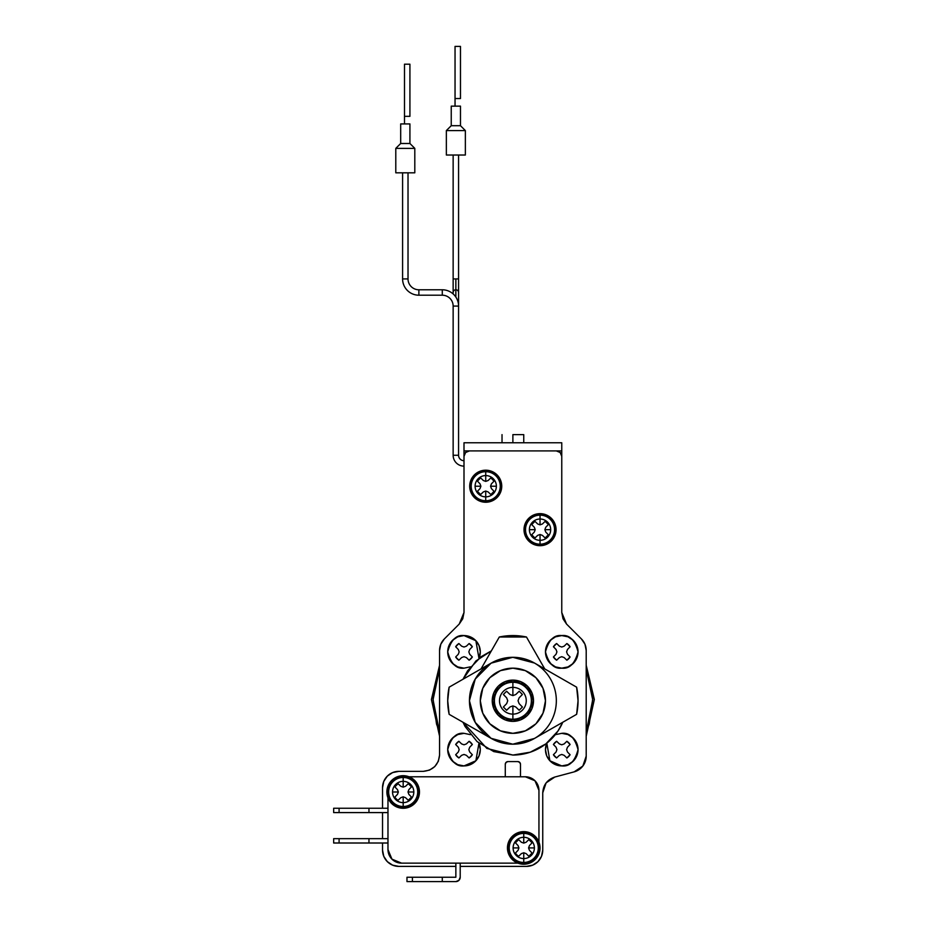 <?xml version="1.0" encoding="UTF-8"?>
<svg xmlns="http://www.w3.org/2000/svg" width="928" height="928" viewBox="0 0 928 928"><rect width="100%" height="100%" fill="white"/><g stroke="black" fill="none" stroke-linecap="round" stroke-linejoin="round"><path stroke-width="1.39" d="M561.765 635.576C569.467 634.648 574.896 640.076 578.051 651.862C574.896 663.659 569.467 669.088 561.765 668.16L567.994 666.919L573.284 663.392L576.822 658.103L578.051 651.862L576.822 645.633L573.284 640.343L567.994 636.817L561.765 635.576L555.524 636.817L550.246 640.343L546.708 645.633L545.467 651.862L546.708 658.103L550.246 663.392L555.524 666.919L561.765 668.16C554.062 669.088 548.634 663.659 545.467 651.862C548.634 640.076 554.062 634.648 561.765 635.576A16.298 16.298 0 0 1 578.051 651.862A16.298 16.298 0 0 1 561.765 668.16A16.298 16.298 0 0 1 545.467 651.862A16.298 16.298 0 0 1 561.765 635.576L555.524 636.817L550.246 640.343L546.708 645.633L545.467 651.862L546.708 658.103L550.246 663.392L555.524 666.919L561.765 668.16L567.994 666.919L573.284 663.392L576.822 658.103L578.051 651.862L576.822 645.633L573.284 640.343L567.994 636.817L561.765 635.576M464 635.576L475.867 640.703L478.964 658.335L480.298 651.862L479.057 645.633L475.53 640.343L470.241 636.817L464 635.576L457.771 636.817L452.481 640.343L448.955 645.633L447.714 651.862L448.955 658.103L452.481 663.392L457.771 666.919L464 668.16L470.461 666.826L464 668.16C456.298 669.088 450.869 663.659 447.714 651.862C450.869 640.076 456.298 634.648 464 635.576A16.298 16.298 0 0 1 478.964 658.335L480.298 651.862L479.057 645.633L475.53 640.343L470.241 636.817L464 635.576L457.771 636.817L452.481 640.343L448.955 645.633L447.714 651.862L448.955 658.103L452.481 663.392L457.771 666.919L464 668.16A16.298 16.298 0 0 1 447.714 651.862A16.298 16.298 0 0 1 464 635.576M561.765 733.329C569.467 732.401 574.896 737.841 578.051 749.627C574.896 761.412 569.467 766.841 561.765 765.913L567.994 764.684L573.284 761.146L576.822 755.856L578.051 749.627L576.822 743.386L573.284 738.108L567.994 734.57L561.765 733.329L555.304 734.674L561.765 733.329A16.298 16.298 0 0 1 578.051 749.627A16.298 16.298 0 0 1 561.765 765.913L549.898 760.786L546.812 743.154L545.467 749.627L546.708 755.856L550.246 761.146L555.524 764.684L561.765 765.913A16.298 16.298 0 0 1 546.812 743.154L545.467 749.627L546.708 755.856L550.246 761.146L555.524 764.684L561.765 765.913L567.994 764.684L573.284 761.146L576.822 755.856L578.051 749.627L576.822 743.386L573.284 738.108L567.994 734.57L561.765 733.329L555.304 734.674M464 733.329L470.461 734.663L464 733.329L457.771 734.57L452.481 738.108L448.955 743.386L447.714 749.627L448.955 755.856L452.481 761.146L457.771 764.684L464 765.913L470.241 764.684L475.53 761.146L479.057 755.856L480.298 749.627L478.964 743.166L475.867 760.786L464 765.913C456.298 766.841 450.869 761.412 447.714 749.627C450.869 737.841 456.298 732.401 464 733.329L457.771 734.57L452.481 738.108L448.955 743.386L447.714 749.627L448.955 755.856L452.481 761.146L457.771 764.684L464 765.913A16.298 16.298 0 0 1 447.714 749.627A16.298 16.298 0 0 1 464 733.329L470.461 734.663M438.329 761.296L439.57 755.056C438.526 764.881 433.098 770.31 423.272 771.354L398.831 771.354A16.298 16.298 0 0 0 382.533 787.64L382.533 808.253L382.533 787.64L383.774 781.411L387.312 776.121L392.602 772.595L398.831 771.354L423.272 771.354L429.502 770.112L434.791 766.574L438.329 761.296L439.57 755.056L439.57 650.47L440.8 644.229L444.338 638.951L459.232 624.057L462.759 618.767L464 612.526L464 456.344L465.601 452.504L469.44 450.915L556.336 450.915L560.176 452.504L561.765 456.344L561.765 612.526L563.006 618.767L566.532 624.057L581.427 638.951L584.965 644.229L586.206 650.47L586.206 756.134L582.842 766.052L574.13 771.876L554.828 777.038L546.116 782.861L542.752 792.779L542.752 850.094L541.511 856.335L537.985 861.625L532.695 865.151L526.466 866.392L460.207 866.392L526.466 866.392A16.298 16.298 0 0 0 542.752 850.094L542.752 792.779C543.274 784.844 547.3 779.601 554.828 777.038L546.116 782.861L542.752 792.779M398.831 866.392L392.602 865.151L387.312 861.625L383.774 856.335L382.533 850.094L382.533 843.007L382.533 850.094A16.298 16.298 0 0 0 398.831 866.392L455.857 866.392L398.831 866.392M382.533 838.668L382.533 812.592L382.533 838.668M423.272 771.354L429.502 770.112M440.8 644.229L444.338 638.951L459.232 624.057L462.759 618.767L464 612.526L464 456.344A5.429 5.429 0 0 1 469.44 450.915L556.336 450.915A5.429 5.429 0 0 1 561.765 456.344L561.765 612.526L563.006 618.767M584.965 644.229L586.206 650.47L586.206 756.134A16.298 16.298 0 0 1 574.13 771.876L554.828 777.038M582.842 766.052L574.13 771.876M561.765 612.526L566.532 624.057L581.427 638.951A16.298 16.298 0 0 1 586.206 650.47M464 612.526L459.232 624.057M439.57 755.056L439.57 650.47A16.298 16.298 0 0 1 444.338 638.951M530.282 752.19L545.85 743.908L557.937 731.067L562.751 722.262A54.311 54.311 0 0 1 512.882 755.056L486.852 748.409L463.014 722.262L465.032 726.427L477.12 741.623L493.777 751.587L512.882 755.056L530.282 752.19L512.882 755.056M463.014 679.226L475.89 660.98L491.364 650.876L481.075 656.722L467.631 670.724L463.014 679.226M586.206 669.158L592.714 699.77L586.206 732.343L589.245 724.026L592.702 698.923L588.108 674.006L586.206 669.146M586.206 736.252L594.338 699.515L586.206 665.237L594.338 699.48L586.206 736.252M439.57 669.146L437.656 674.006L433.063 698.923L436.52 724.026L439.57 732.354L433.051 699.77L439.57 669.158M439.57 736.252L431.427 699.48L439.57 665.237L431.427 699.515L439.57 736.252M528.856 839.596L526.118 842.241L523.752 843.1L523.752 837.288A10.649 10.649 0 0 0 513.103 847.925L518.914 847.925L518.056 845.559L515.411 842.821A9.779 9.779 0 0 1 518.636 839.596L521.374 842.241L523.74 843.1L526.118 842.241L528.856 839.596A9.779 9.779 0 0 1 532.08 842.821L529.436 845.559L528.577 847.925L529.436 850.303L532.08 853.041A9.779 9.779 0 0 1 528.856 856.266L526.118 853.621L523.752 852.762L521.374 853.621L518.636 856.266A9.779 9.779 0 0 1 516.838 854.839L516.223 855.454A10.649 10.649 0 0 1 523.752 837.288L523.752 832.996A14.929 14.929 0 0 0 508.811 847.925A14.929 14.929 0 0 0 523.752 862.866L523.752 862.448A14.523 14.523 0 0 1 509.217 847.925A14.523 14.523 0 0 1 523.752 833.402A14.523 14.523 0 0 0 509.217 847.925A14.523 14.523 0 0 0 523.752 862.448L523.752 858.574A10.649 10.649 0 0 1 516.223 855.454A10.649 10.649 0 0 0 523.752 858.574L523.752 852.762L523.752 858.574A10.649 10.649 0 0 0 534.389 847.925L528.577 847.925L534.389 847.925A10.649 10.649 0 0 0 523.752 837.288L523.74 843.1L526.118 842.241L528.856 839.596L532.08 842.821L529.436 845.559L528.577 847.925L529.436 845.559L532.08 842.821M517.511 832.88L523.752 831.639A16.298 16.298 0 0 1 540.038 847.925A16.298 16.298 0 0 1 523.752 864.223A16.298 16.298 0 0 1 507.454 847.925A16.298 16.298 0 0 1 523.752 831.639L529.981 832.88L535.27 836.406L538.797 841.696L540.038 847.925L538.797 854.166L535.27 859.444L529.981 862.982L523.752 864.223L517.511 862.982L512.221 859.444L508.695 854.166L507.454 847.925L508.695 841.696L512.221 836.406L517.511 832.88A16.298 16.298 0 0 0 517.511 862.982M516.223 855.454L516.838 854.839A9.779 9.779 0 0 1 515.411 853.041L518.056 850.303L518.914 847.925L513.103 847.925A10.649 10.649 0 0 0 516.223 855.454M523.752 833.402L523.752 837.288A10.649 10.649 0 0 1 534.389 847.925A10.649 10.649 0 0 1 523.752 858.574L523.752 862.448A14.523 14.523 0 0 0 538.275 847.925A14.523 14.523 0 0 0 523.752 833.402A14.523 14.523 0 0 1 538.275 847.925A14.523 14.523 0 0 1 523.752 862.448L523.752 862.866A14.929 14.929 0 0 0 538.681 847.925A14.929 14.929 0 0 0 523.752 832.996L523.752 833.402M523.752 862.866L529.459 861.729L534.308 858.493L537.544 853.644L538.681 847.925L537.544 842.206L534.308 837.369L529.459 834.133L523.752 832.996L518.033 834.133L513.184 837.369L509.948 842.206L508.811 847.925L509.948 853.644L513.184 858.493L518.033 861.729L523.752 862.866M529.981 862.982A16.298 16.298 0 0 0 529.981 832.88M532.08 853.041L529.436 850.303L532.08 853.041L528.856 856.266L526.118 853.621L523.752 852.762L521.374 853.621L518.636 856.266L521.374 853.621L523.752 852.762L526.118 853.621L528.856 856.266M529.436 850.303L528.577 847.937L529.436 850.303M523.74 843.1L521.374 842.241L523.74 843.1M521.374 842.241L518.636 839.596L521.374 842.241M515.411 842.821L518.056 845.559L515.411 842.821L518.636 839.596M518.056 845.559L518.914 847.925L518.056 845.559M518.914 847.925L518.056 850.303L518.914 847.925M518.056 850.303L515.411 853.041L518.056 850.303M545.154 521.339L542.416 523.972L540.038 524.842L540.038 519.019A10.649 10.649 0 0 0 529.389 529.668L535.212 529.668L534.342 527.301L531.709 524.564A9.779 9.779 0 0 1 534.934 521.339L537.672 523.972L540.038 524.842L542.416 523.972L545.154 521.339A9.779 9.779 0 0 1 548.378 524.564L545.734 527.29L544.864 529.668L545.734 532.046L548.367 534.783A9.779 9.779 0 0 1 545.154 538.008L542.404 535.363L540.038 534.505L540.038 540.316A10.649 10.649 0 0 1 529.389 529.668A10.649 10.649 0 0 1 540.038 519.019L540.038 514.738A14.929 14.929 0 0 0 525.109 529.668A14.929 14.929 0 0 0 540.038 544.608L540.038 544.191A14.523 14.523 0 0 1 525.515 529.668A14.523 14.523 0 0 1 540.038 515.144A14.523 14.523 0 0 0 525.515 529.668A14.523 14.523 0 0 0 540.038 544.191L540.038 540.316A10.649 10.649 0 0 0 550.687 529.668L544.864 529.668L550.687 529.668A10.649 10.649 0 0 0 540.038 519.019L540.038 524.842L542.416 523.972L545.154 521.339L548.378 524.564L545.734 527.29L544.864 529.668L545.734 532.046L548.367 534.783L545.154 538.008L542.404 535.363L540.038 534.505L537.66 535.363L534.934 538.008A9.779 9.779 0 0 1 531.709 534.772L534.342 532.046L535.212 529.668L529.389 529.668A10.649 10.649 0 0 0 540.038 540.316L540.038 534.505L542.404 535.363L545.154 538.008M540.038 545.687A16.02 16.02 0 0 1 524.018 529.668A16.02 16.02 0 0 1 540.038 513.648A16.02 16.02 0 0 1 556.058 529.668A16.02 16.02 0 0 1 540.038 545.687A16.02 16.02 0 0 0 556.058 529.668A16.02 16.02 0 0 0 540.038 513.648L546.174 514.866L551.371 518.334L554.84 523.543L556.058 529.668L554.84 535.804L551.371 541.001L546.174 544.469L540.038 545.687L533.913 544.469L528.705 541.001L525.236 535.804L524.018 529.668L525.236 523.543L528.705 518.334A16.02 16.02 0 0 0 540.038 545.687M540.038 515.144L540.038 519.019A10.649 10.649 0 0 1 550.687 529.668A10.649 10.649 0 0 1 540.038 540.316L540.038 544.191A14.523 14.523 0 0 0 554.561 529.668A14.523 14.523 0 0 0 540.038 515.144A14.523 14.523 0 0 1 554.561 529.668A14.523 14.523 0 0 1 540.038 544.191L540.038 544.608A14.929 14.929 0 0 0 554.979 529.668A14.929 14.929 0 0 0 540.038 514.738L540.038 515.144M528.705 518.334L533.913 514.866L540.038 513.648M540.038 544.608L545.757 543.472L550.606 540.224L553.842 535.386L554.979 529.668L553.842 523.949L550.606 519.112L545.757 515.875L540.038 514.738L534.319 515.875L529.482 519.112L526.246 523.949L525.109 529.668L526.246 535.386L529.482 540.224L534.319 543.472L540.038 544.608M548.367 534.783L545.734 532.046L544.864 529.668L545.734 527.29L548.378 524.564M540.038 524.842L537.672 523.972L540.038 524.842M537.672 523.972L534.934 521.339L537.672 523.972M531.709 524.564L534.342 527.301L531.709 524.564L534.934 521.339M534.342 527.301L535.212 529.668L534.342 527.301M535.212 529.668L534.342 532.046L535.212 529.668M534.342 532.046L531.709 534.772L534.342 532.046M534.934 538.008L537.66 535.363L534.934 538.008L531.709 534.772M537.66 535.363L540.038 534.505L537.66 535.363M559.387 755.322L556.649 757.956A9.779 9.779 0 0 1 553.424 754.731L556.069 752.005L556.928 749.627L556.069 747.249L553.424 744.511A9.779 9.779 0 0 1 556.649 741.286L559.387 743.931L561.765 744.79L564.131 743.931L566.869 741.286A9.779 9.779 0 0 1 570.094 744.511L567.46 747.249L566.59 749.627L567.46 751.993L570.094 754.731A9.779 9.779 0 0 1 566.869 757.956L564.131 755.322L561.765 754.452L559.387 755.322M556.649 757.956L553.424 754.731L556.649 757.956M553.424 744.511L556.649 741.286L553.424 744.511M566.869 741.286L570.094 744.511L566.869 741.286M570.094 754.731L566.869 757.956L570.094 754.731M512.882 434.629L523.752 434.629L512.882 434.629L512.882 442.772L512.882 434.629M464 456.344L464 442.772L464 450.915L561.765 450.915L561.765 442.772L464 442.772L561.765 442.772L561.765 562.252L561.765 450.915L464 450.915L464 562.252M418.876 295.208A16.298 16.298 0 0 1 402.59 278.922L408.018 278.922A10.858 10.858 0 0 0 418.876 289.78L418.876 295.208L442.285 295.208A10.858 10.858 0 0 1 453.142 306.078L458.571 306.078A16.298 16.298 0 0 0 442.285 289.78L442.285 295.208L442.285 289.78L418.876 289.78L442.285 289.78A16.298 16.298 0 0 1 458.571 306.078L453.142 306.078L453.142 455.265L458.571 455.265A5.429 5.429 0 0 0 464 460.694A5.429 5.429 0 0 1 458.571 455.265L458.571 306.078L458.571 455.265L453.142 455.265A10.858 10.858 0 0 0 464 466.123A10.858 10.858 0 0 1 453.142 455.265L453.142 306.078A10.858 10.858 0 0 0 442.285 295.208L418.876 295.208L418.876 289.78A10.858 10.858 0 0 1 408.018 278.922L408.018 172.817L408.018 278.922L402.59 278.922A16.298 16.298 0 0 0 418.876 295.208M402.59 172.817L402.59 278.922L402.59 172.817M409.921 123.934L400.687 123.934L409.921 123.934L409.921 143.492L400.687 143.492L395.792 148.376L395.792 172.817L414.804 172.817L414.804 148.376L409.921 143.492L414.804 148.376L414.804 172.817L395.792 172.817L395.792 148.376L414.804 148.376L395.792 148.376L400.687 143.492L400.687 123.934L400.687 143.492L409.921 143.492L409.921 123.934M409.921 64.194L409.921 116.336L404.492 116.336L409.921 116.336L409.921 64.194L404.492 64.194L409.921 64.194M404.492 123.934L404.492 64.194L404.492 123.934M458.571 278.922L455.857 278.922L455.857 289.78A2.714 2.714 0 0 0 453.142 292.494A2.714 2.714 0 0 1 455.857 289.78L455.857 297.064L455.857 289.78A2.714 2.714 0 0 1 458.571 292.494A2.714 2.714 0 0 0 455.857 289.78L455.857 278.922L458.571 278.922L458.571 155.022L458.571 306.078M453.142 278.922L455.857 278.922L453.142 278.922L453.142 155.022L453.142 293.932M460.474 106.14L451.24 106.14L460.474 106.14L460.474 125.698L451.24 125.698L446.356 130.581L465.357 130.581L460.474 125.698L451.24 125.698L451.24 106.14L451.24 125.698L446.356 130.581L446.356 155.022L465.357 155.022L446.356 155.022L446.356 130.581L465.357 130.581L465.357 155.022L465.357 130.581L460.474 125.698L460.474 106.14M460.474 46.4L460.474 98.542L455.045 98.542L455.045 106.14L455.045 98.542L460.474 98.542L460.474 46.4L455.045 46.4L460.474 46.4M455.045 46.4L455.045 98.542L455.045 46.4M458.931 880.324L460.207 877.25A4.35 4.35 0 0 1 455.857 881.6L406.974 881.6L406.974 877.25L455.857 877.25L455.857 863.133L455.857 877.25L442.285 877.25L442.285 881.6L455.857 881.6L458.931 880.324L460.207 877.25L460.207 863.133L460.207 877.25L458.931 880.324M480.298 700.744A32.584 32.584 0 0 1 512.882 668.16A32.584 32.584 0 0 1 545.467 700.744L542.984 713.214L535.932 723.794L525.352 730.846L512.882 733.329L500.412 730.846L489.845 723.794L482.78 713.214L480.298 700.744L482.78 688.274L489.845 677.707L500.412 670.642L512.882 668.16L525.352 670.642L535.932 677.707L542.984 688.274L545.467 700.744A32.584 32.584 0 0 1 512.882 733.329A32.584 32.584 0 0 1 480.298 700.744M556.336 700.744A43.454 43.454 0 0 1 534.47 738.456A43.454 43.454 0 0 1 469.44 700.744A43.454 43.454 0 0 1 534.47 663.033A43.454 43.454 0 0 1 534.47 738.456L576.624 714.328L534.47 738.456L512.766 744.198L491.086 738.328L475.24 722.436L469.44 700.744L475.24 679.052L491.086 663.16L512.766 657.302L534.47 663.033L576.624 687.172A65.169 65.169 0 0 1 578.051 700.744L576.624 687.172L534.47 663.033M449.14 714.328A65.169 65.169 0 0 1 447.714 700.744A65.169 65.169 0 0 0 449.14 714.328L491.306 738.456L449.14 714.328L447.714 700.744A65.169 65.169 0 0 1 449.14 687.172A65.169 65.169 0 0 0 447.714 700.744L449.14 687.172L491.306 663.033L449.14 687.172M481.04 668.902L499.31 637.002L526.466 637.002L544.724 668.902L526.466 637.002A65.169 65.169 0 0 0 499.31 637.002L481.04 668.902M535.143 738.062L532.649 739.442M493.116 739.442L490.622 738.062M501.654 742.748L512.882 744.198M524.111 742.748L534.505 738.433M534.505 663.056L524.111 658.752M512.882 657.302L501.654 658.752M578.051 700.744A65.169 65.169 0 0 1 576.624 714.328L578.051 700.744L576.624 687.172M387.974 849.561L387.974 797.836L387.974 849.561A13.572 13.572 0 0 0 401.546 863.133L391.952 859.154L387.974 849.561M517.894 863.133L401.546 863.133L517.894 863.133M409.028 776.782L525.376 776.782A13.572 13.572 0 0 1 538.948 790.354L538.948 842.079L538.948 790.354L534.98 780.761L525.376 776.782L409.028 776.782M406.974 881.6L406.974 877.25L412.415 877.25L412.415 881.6L406.974 881.6M412.415 881.6L412.415 877.25L442.285 877.25L442.285 881.6L412.415 881.6M368.961 843.007L387.974 843.007L368.961 843.007L368.961 838.668L368.961 843.007L339.091 843.007L368.961 843.007M387.974 838.668L339.091 838.668L339.091 843.007L339.091 838.668L333.662 838.668L333.662 843.007L339.091 843.007L333.662 843.007L333.662 838.668L387.974 838.668M368.961 812.592L387.974 812.592L368.961 812.592L368.961 808.253L368.961 812.592L339.091 812.592L368.961 812.592M387.974 808.253L339.091 808.253L339.091 812.592L339.091 808.253L333.662 808.253L333.662 812.592L339.091 812.592L333.662 812.592L333.662 808.253L387.974 808.253M520.492 764.289L520.492 776.782L520.492 764.289L519.692 762.364L517.778 761.575A2.714 2.714 0 0 1 520.492 764.289L519.692 762.364M517.778 761.575L507.999 761.575L506.073 762.364L505.284 764.289A2.714 2.714 0 0 1 507.999 761.575L517.778 761.575M505.284 764.289L505.284 776.782L505.284 764.289M408.285 783.65L405.548 786.294L403.181 787.164L403.181 781.341A10.649 10.649 0 0 0 392.532 791.99L398.344 791.99L397.486 789.624L394.841 786.874A9.779 9.779 0 0 1 398.066 783.65L400.803 786.294L403.17 787.164L405.548 786.294L408.285 783.65A9.779 9.779 0 0 1 411.51 786.874L408.865 789.612L408.007 791.99L408.865 794.356L411.51 797.106A9.779 9.779 0 0 1 408.285 800.319L405.548 797.686L403.181 796.816L400.803 797.686L398.066 800.319A9.779 9.779 0 0 1 396.268 798.904L395.653 799.518A10.649 10.649 0 0 1 403.181 781.341L403.181 777.049A14.929 14.929 0 0 0 388.24 791.99A14.929 14.929 0 0 0 403.181 806.919L403.181 806.513A14.523 14.523 0 0 1 388.658 791.99A14.523 14.523 0 0 1 403.181 777.467A14.523 14.523 0 0 0 388.658 791.99A14.523 14.523 0 0 0 403.181 806.513L403.181 802.627A10.649 10.649 0 0 1 395.653 799.518A10.649 10.649 0 0 0 403.181 802.627L403.181 796.816L403.181 802.627A10.649 10.649 0 0 0 413.818 791.99L408.007 791.99L413.818 791.99A10.649 10.649 0 0 0 403.181 781.341L403.17 787.164L405.548 786.294L408.285 783.65L411.51 786.874L408.865 789.612L408.007 791.99L408.865 794.356L411.51 797.106L408.285 800.319L405.548 797.686L403.181 796.816L400.803 797.686L398.066 800.319L400.803 797.686L403.181 796.816L405.548 797.686L408.285 800.319M403.181 808.276A16.298 16.298 0 0 1 386.883 791.99A16.298 16.298 0 0 1 403.181 775.692L409.41 776.933L414.7 780.471L418.226 785.749L419.468 791.99L418.226 798.219L414.7 803.509L409.41 807.035L403.181 808.276L396.94 807.035L391.651 803.509L388.124 798.219L386.883 791.99L388.124 785.749L391.651 780.471L396.94 776.933L403.181 775.692A16.298 16.298 0 0 1 419.468 791.99A16.298 16.298 0 0 1 403.181 808.276M395.653 799.518L396.268 798.904A9.779 9.779 0 0 1 394.841 797.094L397.486 794.368L398.344 791.99L392.532 791.99A10.649 10.649 0 0 0 395.653 799.518M403.181 777.467L403.181 781.341A10.649 10.649 0 0 1 413.818 791.99A10.649 10.649 0 0 1 403.181 802.627L403.181 806.513A14.523 14.523 0 0 0 417.704 791.99A14.523 14.523 0 0 0 403.181 777.467A14.523 14.523 0 0 1 417.704 791.99A14.523 14.523 0 0 1 403.181 806.513L403.181 806.919A14.929 14.929 0 0 0 418.11 791.99A14.929 14.929 0 0 0 403.181 777.049L403.181 777.467M403.181 806.919L408.888 805.782L413.737 802.546L416.974 797.709L418.11 791.99L416.974 786.271L413.737 781.422L408.888 778.186L403.181 777.049L397.462 778.186L392.614 781.422L389.377 786.271L388.24 791.99L389.377 797.709L392.614 802.546L397.462 805.782L403.181 806.919M411.51 797.106L408.865 794.356L408.007 791.99L408.865 789.612L411.51 786.874M403.17 787.164L400.803 786.294L403.17 787.164M400.803 786.294L398.066 783.65L400.803 786.294M394.841 786.874L397.486 789.624L394.841 786.874L398.066 783.65M397.486 789.624L398.344 791.99L397.486 789.624M398.344 791.99L397.486 794.368L398.344 791.99M397.486 794.368L394.841 797.094L397.486 794.368M478.964 743.166A16.298 16.298 0 0 1 464 765.913L470.241 764.684L475.53 761.146L479.057 755.856L480.298 749.627L478.964 743.166M461.622 755.322L458.896 757.956A9.779 9.779 0 0 1 455.671 754.731L458.304 752.005L459.174 749.627L458.316 747.249L455.671 744.511A9.779 9.779 0 0 1 458.896 741.286L461.634 743.931L464 744.79L466.378 743.931L469.116 741.286A9.779 9.779 0 0 1 472.34 744.511L469.696 747.249L468.837 749.627L469.696 751.993L472.34 754.731A9.779 9.779 0 0 1 469.116 757.956L466.378 755.322L464 754.452L461.622 755.322M458.896 757.956L455.671 754.731L458.896 757.956M455.671 744.511L458.896 741.286L455.671 744.511M469.116 741.286L472.34 744.511L469.116 741.286M472.34 754.731L469.116 757.956L472.34 754.731M559.387 657.558L556.649 660.202A9.779 9.779 0 0 1 553.424 656.978L556.069 654.24L556.928 651.862L556.069 649.496L553.424 646.758A9.779 9.779 0 0 1 556.649 643.533L559.387 646.178L561.765 647.036L564.131 646.178L566.869 643.533A9.779 9.779 0 0 1 570.094 646.758L567.46 649.496L566.59 651.862L567.46 654.24L570.094 656.978A9.779 9.779 0 0 1 566.869 660.202L564.131 657.558L561.765 656.699L559.387 657.558M556.649 660.202L553.424 656.978L556.649 660.202M553.424 646.758L556.649 643.533L553.424 646.758M566.869 643.533L570.094 646.758L566.869 643.533M570.094 656.978L566.869 660.202L570.094 656.978M464 668.16L470.461 666.826M461.622 657.558L458.896 660.202A9.779 9.779 0 0 1 455.671 656.978L458.304 654.24L459.174 651.862L458.316 649.496L455.671 646.758A9.779 9.779 0 0 1 458.896 643.533L461.634 646.178L464 647.036L466.378 646.178L469.116 643.533A9.779 9.779 0 0 1 472.34 646.758L469.696 649.496L468.837 651.862L469.696 654.24L472.34 656.978A9.779 9.779 0 0 1 469.116 660.202L466.378 657.558L464 656.699L461.622 657.558M458.896 660.202L455.671 656.978L458.896 660.202M455.671 646.758L458.896 643.533L455.671 646.758M469.116 643.533L472.34 646.758L469.116 643.533M472.34 656.978L469.116 660.202L472.34 656.978M490.842 477.885L488.105 480.53L485.727 481.388L485.727 475.577A10.649 10.649 0 0 0 475.09 486.226L480.901 486.226L480.031 483.848L477.398 481.11A9.779 9.779 0 0 1 480.623 477.885L483.36 480.53L485.727 481.388L488.105 480.53L490.842 477.885A9.779 9.779 0 0 1 494.067 481.11L491.422 483.848L490.552 486.226L491.422 488.592L494.056 491.33A9.779 9.779 0 0 1 490.842 494.554L488.093 491.91L485.727 491.051L485.727 496.863A10.649 10.649 0 0 1 475.09 486.226A10.649 10.649 0 0 1 485.727 475.577L485.727 471.285A14.929 14.929 0 0 0 470.798 486.226A14.929 14.929 0 0 0 485.727 501.155L485.727 500.749A14.523 14.523 0 0 1 471.204 486.226A14.523 14.523 0 0 1 485.727 471.691A14.523 14.523 0 0 0 471.204 486.226A14.523 14.523 0 0 0 485.727 500.749L485.727 496.863A10.649 10.649 0 0 0 496.376 486.226L490.552 486.226L496.376 486.226A10.649 10.649 0 0 0 485.727 475.577L485.727 481.388L488.105 480.53L490.842 477.885L494.067 481.11L491.422 483.848L490.552 486.226L491.422 488.592L494.056 491.33L490.842 494.554L488.093 491.91L485.727 491.051L483.349 491.91L480.623 494.554A9.779 9.779 0 0 1 477.398 491.33L480.031 488.592L480.901 486.226L475.09 486.226A10.649 10.649 0 0 0 485.727 496.863L485.727 491.051L488.093 491.91L490.842 494.554M485.727 502.245A16.02 16.02 0 0 1 469.707 486.226A16.02 16.02 0 0 1 485.727 470.194A16.02 16.02 0 0 0 474.405 474.892L479.602 471.412L485.727 470.194A16.02 16.02 0 0 1 501.746 486.226A16.02 16.02 0 0 1 485.727 502.245A16.02 16.02 0 0 0 501.746 486.226A16.02 16.02 0 0 0 485.727 470.194L491.863 471.412L497.06 474.892L500.528 480.089L501.746 486.226L500.528 492.35L497.06 497.547L491.863 501.027L485.727 502.245L479.602 501.027L474.405 497.547L470.925 492.35L469.707 486.226L470.925 480.089A16.02 16.02 0 0 0 485.727 502.245M485.727 471.691L485.727 475.577A10.649 10.649 0 0 1 496.376 486.226A10.649 10.649 0 0 1 485.727 496.863L485.727 500.749A14.523 14.523 0 0 0 500.25 486.226A14.523 14.523 0 0 0 485.727 471.691A14.523 14.523 0 0 1 500.25 486.226A14.523 14.523 0 0 1 485.727 500.749L485.727 501.155A14.929 14.929 0 0 0 500.668 486.226A14.929 14.929 0 0 0 485.727 471.285L485.727 471.691M470.925 480.089L474.405 474.892M485.727 501.155L491.446 500.018L496.294 496.782L499.531 491.933L500.668 486.226L499.531 480.507L496.294 475.658L491.446 472.422L485.727 471.285L480.008 472.422L475.171 475.658L471.934 480.507L470.798 486.226L471.934 491.933L475.171 496.782L480.008 500.018L485.727 501.155M494.056 491.33L491.422 488.592L490.552 486.226L491.422 483.848L494.067 481.11M485.727 481.388L483.36 480.53L485.727 481.388M483.36 480.53L480.623 477.885L483.36 480.53M477.398 481.11L480.031 483.848L477.398 481.11L480.623 477.885M480.031 483.848L480.901 486.226L480.031 483.848M480.901 486.226L480.031 488.592L480.901 486.226M480.031 488.592L477.398 491.33L480.031 488.592M480.623 494.554L483.349 491.91L480.623 494.554L477.398 491.33M483.349 491.91L485.727 491.051L483.349 491.91M510.04 694.55L512.882 695.582L512.882 687.37A13.375 13.375 0 0 0 499.508 700.744A13.375 13.375 0 0 0 512.882 714.119L512.882 705.906L510.029 706.939L506.595 710.256L503.37 707.032L506.688 703.598L507.732 700.744L506.688 697.902L503.37 694.457L506.595 691.232L510.04 694.55L506.595 691.232L503.37 694.457L506.688 697.902L507.732 700.744L506.688 703.598L503.37 707.032L506.595 710.256L510.029 706.939L512.894 705.906L512.882 714.119A13.375 13.375 0 0 1 499.508 700.744A13.375 13.375 0 0 1 512.882 687.37L512.882 682.266A18.479 18.479 0 0 0 494.404 700.744A18.479 18.479 0 0 0 512.882 719.235L512.882 714.119L512.882 719.235A18.479 18.479 0 0 1 494.404 700.744A18.479 18.479 0 0 1 512.882 682.266L512.882 681.732A19.012 19.012 0 0 0 493.87 700.744A19.012 19.012 0 0 0 512.882 719.757L505.609 718.307L499.438 714.189L495.32 708.018L493.87 700.744L495.32 693.471L499.438 687.3L505.609 683.182L512.882 681.732L520.156 683.182L526.327 687.3L530.445 693.471L531.895 700.744L530.445 708.018L526.327 714.189L520.156 718.307L512.882 719.757A19.012 19.012 0 0 0 531.895 700.744A19.012 19.012 0 0 0 512.882 681.732L512.882 682.266A18.479 18.479 0 0 1 531.373 700.744A18.479 18.479 0 0 1 512.882 719.235A18.479 18.479 0 0 0 531.373 700.744A18.479 18.479 0 0 0 512.882 682.266L512.882 687.37A13.375 13.375 0 0 1 526.257 700.744A13.375 13.375 0 0 1 512.882 714.119A13.375 13.375 0 0 0 526.257 700.744A13.375 13.375 0 0 0 512.882 687.37L512.882 695.594L515.748 694.55L519.181 691.232L522.406 694.457L519.088 697.891L518.044 700.744L519.088 703.598L522.406 707.032L519.181 710.256L515.736 706.939L512.894 705.906L515.736 706.939L519.181 710.256L522.406 707.032L519.088 703.598L522.406 707.032L519.181 710.256L515.736 706.939L512.894 705.906L510.029 706.939L506.595 710.256L503.37 707.032L506.688 703.598L507.732 700.744L506.688 697.902L503.37 694.457L506.595 691.232L510.04 694.55L512.882 695.582L510.04 694.55M512.882 721.381A20.636 20.636 0 0 1 492.246 700.744A20.636 20.636 0 0 1 512.882 680.108A20.636 20.636 0 0 0 492.246 700.744A20.636 20.636 0 0 0 512.882 721.381A20.636 20.636 0 0 0 533.519 700.744A20.636 20.636 0 0 0 512.882 680.108A20.636 20.636 0 0 1 533.519 700.744A20.636 20.636 0 0 1 512.882 721.381L520.782 719.815L527.475 715.337L531.953 708.644L533.519 700.744L531.953 692.845L527.475 686.152L520.782 681.674L512.882 680.108L504.983 681.674L498.29 686.152L493.812 692.845L492.246 700.744L493.812 708.644L498.29 715.337L504.983 719.815L512.882 721.381M512.882 695.594L515.748 694.55L512.882 695.594M515.748 694.55L519.181 691.232L515.748 694.55M522.406 694.457L519.181 691.232L522.406 694.457L519.088 697.891L522.406 694.457M519.088 697.891L518.044 700.744L519.088 697.891M518.044 700.744L519.088 703.598L518.044 700.744M502.025 434.629L502.025 442.772M523.752 434.629L523.752 442.772"/></g></svg>
